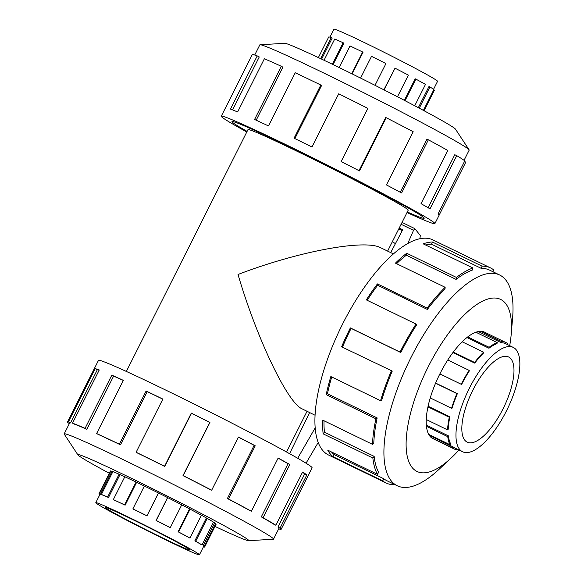 <?xml version="1.0" encoding="UTF-8"?>
<svg xmlns="http://www.w3.org/2000/svg" width="584" height="584" viewBox="0 0 584 584"><rect width="100%" height="100%" fill="white"/><g stroke="black" fill="none" stroke-linecap="round" stroke-linejoin="round"><path stroke-width="0.88" d="M315.017 415.209L301.227 408.435C286.291 400.376 256.164 336.53 238.017 274.487C297.731 251.529 364.737 238.951 380.651 247.718L393.441 253.938M407.296 211.97A107.573 3.584 -153.3 0 0 424.181 218.248A107.573 3.584 -153.3 0 0 293.701 148.905A107.573 3.584 -153.3 0 0 231.979 121.582A107.573 3.584 -153.3 0 0 247.09 131.393A107.595 3.584 26.7 0 1 231.957 121.567A107.595 3.584 26.7 0 1 293.694 148.898A107.595 3.584 26.7 0 1 424.203 218.263A107.595 3.584 26.7 0 1 407.296 211.97M387.615 251.105L408.187 210.203A89.666 2.986 -153.3 0 0 299.424 152.402A89.666 2.986 -153.3 0 0 247.981 129.626L126.356 371.446M329.931 37.157L333.931 29.2A57.998 1.934 26.7 0 1 367.212 43.931A57.998 1.934 26.7 0 1 437.562 81.322L433.562 89.279M351.75 73.701L362.664 52.005L363.029 52.231L352.137 73.898M397.485 96.776L408.377 75.124A59.159 1.971 -153.3 0 0 395.032 68.189L383.856 89.797M414.728 105.777L425.488 84.395A59.159 1.971 -153.3 0 0 415.881 79.117L415.202 78.811L404.369 100.353M423.415 110.391L433.905 89.535A59.159 1.971 -153.3 0 0 429.926 86.965L428.977 86.505L418.326 107.682M433.751 89.841L434.401 90.17L424.057 110.741M429.926 86.965L419.261 108.179M415.881 79.117L405.026 100.689M395.032 68.189L384.104 89.921M375.016 85.315L385.951 63.568A59.159 1.971 -153.3 0 0 371.519 56.349L360.591 78.081M162.746 537.988A47.348 1.577 26.7 0 1 105.317 507.467A47.348 1.577 26.7 0 1 132.48 519.49A47.348 1.577 26.7 0 1 189.909 550.011A47.348 1.577 26.7 0 1 162.746 537.988M129.071 517.409A57.998 1.934 -153.3 0 0 95.798 502.678A57.998 1.934 -153.3 0 0 166.155 540.069A57.998 1.934 -153.3 0 0 174.273 543.981A57.998 1.934 -153.3 0 0 199.429 554.8A57.998 1.934 -153.3 0 0 129.071 517.409M124.815 476.778L113.332 499.612L114.092 500.021A57.998 1.934 26.7 0 1 125.129 505.189L136.634 482.318M112.895 471.631L101.404 494.466L102.397 494.976A57.998 1.934 26.7 0 1 108.485 497.502L120.005 474.602M95.798 502.678L99.973 494.378A57.998 1.934 26.7 0 1 100.426 494.349L112.011 471.317M99.835 494.648L99.455 494.466A59.159 1.971 26.7 0 1 98.937 493.852A59.159 1.971 26.7 0 1 99.397 493.83L110.88 470.989M101.404 494.466A59.159 1.971 26.7 0 1 107.624 497.042L119.107 474.208M113.332 499.612A59.159 1.971 26.7 0 1 124.596 504.89L136.079 482.055M503.043 408.822A47.348 17.666 -64.1 0 1 467.2 442.154A47.348 17.666 -64.1 0 1 472.77 390.324A47.348 17.666 -64.1 0 1 508.613 356.999A47.348 17.666 -64.1 0 1 503.043 408.822M469.368 388.243A57.998 21.644 115.9 0 0 462.543 451.739A57.998 21.644 115.9 0 0 506.445 410.902A57.998 21.644 115.9 0 0 510.686 401.741A57.998 21.644 115.9 0 0 513.27 347.414A57.998 21.644 115.9 0 0 469.368 388.243M485.246 332.5A59.181 22.082 115.9 0 0 484.691 332.201A59.181 22.082 115.9 0 0 439.891 373.862L461.608 384.469L439.876 373.906M430.24 397.93L451.585 408.311L452.14 408.063A57.998 21.644 -64.1 0 1 457.367 393.638L435.627 383.067M426.24 419.516L447.585 429.897L448.22 429.225A57.998 21.644 -64.1 0 1 449.892 416.83L428.079 406.23M428.671 434.335L450.038 444.731L450.629 443.767A57.998 21.644 -64.1 0 1 448.402 435.861L426.313 425.123M429.401 434.693A57.998 21.644 115.9 0 0 430.751 436.036L430.379 436.752M462.543 451.739L454.783 447.964A57.998 21.644 -64.1 0 1 453.206 446.957L430.751 436.036M458.498 449.768L458.455 449.87A59.159 22.075 -64.1 0 1 454.272 449.008A59.159 22.075 -64.1 0 1 452.673 447.979L431.24 437.562M450.038 444.731A59.159 22.075 -64.1 0 1 447.767 436.664L426.422 426.284M447.585 429.897A59.159 22.075 -64.1 0 1 449.286 417.253L427.941 406.873M451.585 408.311A59.159 22.075 -64.1 0 1 456.907 393.594L435.569 383.214M254.719 55.027L259.844 44.844A117.158 3.898 26.7 0 1 260.114 44.734A117.158 3.898 26.7 0 1 327.062 74.606A117.158 3.898 26.7 0 1 469.105 149.84A117.158 3.898 26.7 0 1 469.178 150.132L464.054 160.308M260.114 44.734L284.868 43.333A95.637 3.183 26.7 0 1 339.516 67.715A95.637 3.183 26.7 0 1 455.469 129.137L469.105 149.84M246.798 131.984A119.552 3.978 26.7 0 1 221.278 116.201A119.552 3.978 26.7 0 1 289.868 146.562A119.552 3.978 26.7 0 1 434.883 223.628A119.552 3.978 26.7 0 1 407.004 212.554M358.977 170.659L385.688 117.545L386.236 117.727L359.481 170.915A119.552 3.978 -153.3 0 0 341.136 161.571L367.883 108.383A119.552 3.978 -153.3 0 0 338.72 93.798L311.973 146.986A119.552 3.978 -153.3 0 0 294.066 138.211L320.82 85.023A119.552 3.978 -153.3 0 0 295.234 72.759L268.479 125.947A119.552 3.978 -153.3 0 0 254.573 119.479L281.327 66.291A119.552 3.978 -153.3 0 0 264.377 58.772L237.63 111.96A119.552 3.978 -153.3 0 0 230.468 109.077L257.223 55.889A119.552 3.978 -153.3 0 0 252.273 54.611L225.526 107.799A119.552 3.978 -153.3 0 0 225.482 107.85L221.278 116.201M257.223 55.889L259.26 56.94L232.622 109.901M281.327 66.291L282.882 67.131L256.179 120.216M216.102 524.235A59.181 1.971 -153.3 0 0 216.146 524.198A59.181 1.971 -153.3 0 0 144.357 486.041A59.181 1.971 -153.3 0 0 110.398 471.011A59.181 1.971 -153.3 0 0 110.398 471.069M215 526.418A95.637 3.183 -153.3 0 0 248.492 540.667L273.246 539.266A117.158 3.898 -153.3 0 0 273.516 539.156A117.158 3.898 -153.3 0 0 131.4 463.623A117.158 3.898 -153.3 0 0 64.182 433.868A117.158 3.898 -153.3 0 0 64.255 434.16L77.891 454.863A95.637 3.183 -153.3 0 0 109.296 473.259M248.492 540.667A95.637 3.183 -153.3 0 0 132.699 478.924A95.637 3.183 -153.3 0 0 77.891 454.863M281.13 529.345L312.082 467.799A119.552 3.978 -153.3 0 0 167.068 390.733A119.552 3.978 -153.3 0 0 98.477 360.372L67.525 421.911A119.552 3.978 26.7 0 1 68.452 421.86L95.199 368.672A119.552 3.978 26.7 0 1 99.265 369.957L72.511 423.144L74.548 424.188A117.158 3.898 26.7 0 1 86.855 429.291L85.074 428.349L111.821 375.162A119.552 3.978 26.7 0 1 123.37 380.352L96.615 433.54L98.17 434.379A117.158 3.898 26.7 0 1 120.472 444.833L119.37 444.205L146.124 391.017A119.552 3.978 26.7 0 1 162.863 399.084L136.116 452.271A119.552 3.978 26.7 0 1 164.557 466.28L191.311 413.092A119.552 3.978 26.7 0 1 209.926 422.444L183.179 475.631A119.552 3.978 26.7 0 1 211.678 490.21L238.425 437.022A119.552 3.978 26.7 0 1 255.237 445.796L228.49 498.984A119.552 3.978 26.7 0 1 251.397 511.248L278.152 458.06A119.552 3.978 26.7 0 1 289.825 464.528L263.07 517.716A119.552 3.978 26.7 0 1 275.86 525.235L302.607 472.047A119.552 3.978 26.7 0 1 306.826 474.923L280.079 528.111A119.552 3.978 26.7 0 1 281.13 529.345A119.552 3.978 26.7 0 1 280.203 529.389L278.787 528.673M280.079 528.111L277.962 527.06A117.158 3.898 26.7 0 1 278.991 528.264L273.516 539.156M277.962 527.06L304.717 473.872A117.158 3.898 -153.3 0 0 302.483 472.288M263.07 517.716L261.296 516.876A117.158 3.898 26.7 0 1 273.823 524.242L275.86 525.235M261.296 516.876L288.051 463.689A117.158 3.898 -153.3 0 0 278.101 458.163M228.49 498.984L227.402 498.517A117.158 3.898 26.7 0 1 249.857 510.54L251.397 511.248M227.402 498.517L254.157 445.329A117.158 3.898 -153.3 0 0 238.389 437.095M183.179 475.631L182.996 475.631A117.158 3.898 26.7 0 1 210.933 489.918L211.678 490.21M182.996 475.631L209.751 422.444A117.158 3.898 -153.3 0 0 191.501 413.282L191.311 413.092M136.116 452.271L136.875 452.739A117.158 3.898 26.7 0 1 164.754 466.47L191.501 413.282M439.891 373.862A59.181 22.082 115.9 0 0 432.926 438.65A59.181 22.082 115.9 0 0 433.503 438.905M509.693 345.677A95.637 35.682 115.9 0 0 511.175 334.588L512.591 318.105A117.158 43.712 115.9 0 0 499.678 275.02A117.158 43.712 115.9 0 0 410.997 357.503A117.158 43.712 115.9 0 0 397.208 485.749A117.158 43.712 115.9 0 0 439.066 469.302L451.155 458.009A95.637 35.682 115.9 0 0 458.966 449.994M511.175 334.588A95.637 35.682 115.9 0 0 485.647 299.804A95.637 35.682 115.9 0 0 428.24 366.745A95.637 35.682 115.9 0 0 407.559 457.695A95.637 35.682 115.9 0 0 451.155 458.009M490.553 267.925L433.043 239.966A119.552 44.61 115.9 0 0 342.553 324.12A119.552 44.61 115.9 0 0 328.485 454.987L385.995 482.953A119.552 44.61 -64.1 0 1 382.746 480.887L333.048 456.717A119.552 44.61 -64.1 0 1 327.726 450.14L377.425 474.31L378.644 472.332A117.158 43.712 -64.1 0 1 374.154 456.367L372.847 458.017L323.142 433.846A119.552 44.61 -64.1 0 1 322.769 420.166L372.475 444.336L373.789 442.957A117.158 43.712 -64.1 0 1 377.154 417.925L375.906 418.786L326.201 394.623A119.552 44.61 -64.1 0 1 330.843 376.541L380.549 400.712L381.702 400.208A117.158 43.712 -64.1 0 1 392.258 371.066L341.611 346.808A119.552 44.61 -64.1 0 1 350.356 327.916L400.062 352.086A119.552 44.61 -64.1 0 1 416.027 324.047L366.321 299.877A119.552 44.61 -64.1 0 1 377.432 283.919L427.138 308.082A119.552 44.61 -64.1 0 1 445.147 287.299L395.441 263.128A119.552 44.61 -64.1 0 1 406.719 253.252L456.418 277.422A119.552 44.61 -64.1 0 1 472.901 268.005L423.196 243.835A119.552 44.61 -64.1 0 1 432.408 242.01L482.107 266.173A119.552 44.61 -64.1 0 1 490.553 267.925A119.552 44.61 -64.1 0 1 493.794 269.99L492.889 271.721M482.107 266.173L481.231 268.363A117.158 43.712 -64.1 0 1 489.509 270.078L499.678 275.02M481.231 268.363L431.532 244.192A117.158 43.712 115.9 0 0 425.641 245.024M456.418 277.422L456.06 279.386A117.158 43.712 -64.1 0 1 472.208 270.158L472.901 268.005M456.06 279.386L406.354 255.215A117.158 43.712 115.9 0 0 396.558 263.676M427.138 308.082L427.357 309.432A117.158 43.712 -64.1 0 1 445.008 289.058L445.147 287.299M427.357 309.432L377.658 285.262A117.158 43.712 115.9 0 0 367.168 300.293M400.062 352.086L400.821 352.553A117.158 43.712 -64.1 0 1 416.472 325.076L416.027 324.047M392.324 241.732L395.426 243.63M398.784 228.899L402.266 230.592M309.608 412.574L289.584 453.688M399.215 228.037L402.712 229.738L390.718 252.617M407.734 243.594L413.523 230.33L414.837 228.636L420.312 235.527L419.881 238.768M401.099 224.292L413.523 230.33M297.687 458.265L315.141 427.948M318.178 442.533L306.038 463.214M377.658 285.262L377.432 283.919M406.354 255.215L406.719 253.252M431.532 244.192L432.408 242.01M385.995 482.953A119.552 44.61 -64.1 0 0 394.434 484.705L394.536 484.45M397.208 485.749L387.039 480.8A117.158 43.712 -64.1 0 1 383.856 478.778L382.746 480.887M383.856 478.778L334.157 454.608L333.048 456.717M331.5 451.979A117.158 43.712 115.9 0 0 334.157 454.608M374.154 456.367L324.456 432.196L323.142 433.846M324.018 420.772A117.158 43.712 115.9 0 0 324.456 432.196M377.425 474.31A119.552 44.61 -64.1 0 1 372.847 458.017M377.154 417.925L327.449 393.755L326.201 394.623M331.727 376.972A117.158 43.712 115.9 0 0 327.449 393.755M372.475 444.336A119.552 44.61 -64.1 0 1 375.906 418.786M392.258 371.066L341.611 346.808M400.821 352.553L351.123 328.383A117.158 43.712 115.9 0 0 342.553 346.896M351.123 328.383L350.356 327.916M380.549 400.712A119.552 44.61 -64.1 0 1 391.316 370.979M254.157 445.329L255.237 445.796M288.051 463.689L289.825 464.528M304.717 473.872L306.826 474.923M67.525 421.911A119.552 3.978 26.7 0 0 68.576 423.137L69.379 423.539M64.182 433.868L69.657 422.984A117.158 3.898 26.7 0 1 70.569 422.933L68.452 421.86M70.569 422.933L97.316 369.745L95.199 368.672M99.119 370.241A117.158 3.898 -153.3 0 0 97.316 369.745M86.855 429.291L113.61 376.103L111.821 375.162M123.312 380.454A117.158 3.898 -153.3 0 0 113.61 376.103M72.511 423.144A119.552 3.978 26.7 0 1 85.074 428.349M120.472 444.833L147.219 391.645L146.124 391.017M162.827 399.157A117.158 3.898 -153.3 0 0 147.219 391.645M96.615 433.54A119.552 3.978 26.7 0 1 119.37 444.205M320.82 85.023L321.587 85.49L294.869 138.598M464.477 161.476L465.791 162.14L439.102 215.211M434.883 223.628L439.088 215.277A119.552 3.978 -153.3 0 0 438.036 214.051L464.784 160.863A119.552 3.978 -153.3 0 0 456.754 155.658L430.006 208.846A119.552 3.978 -153.3 0 0 421.027 203.655L447.782 150.468A119.552 3.978 -153.3 0 0 428.357 139.802L401.609 192.99A119.552 3.978 -153.3 0 0 386.447 184.924L413.195 131.736A119.552 3.978 -153.3 0 0 386.236 117.727M428.13 207.736L454.797 154.709L456.754 155.658M400.266 192.275L426.977 139.174L428.357 139.802M452.673 447.979L453.206 446.957M447.767 436.664L448.402 435.861M449.286 417.253L449.892 416.83M456.907 393.594L457.367 393.638M461.236 384.243A59.159 22.075 -64.1 0 1 469.142 370.373L469.353 370.869A57.998 21.644 -64.1 0 0 461.608 384.469M483.545 352.188L483.479 353.043A57.998 21.644 -64.1 0 0 474.741 363.124L474.639 362.474A59.159 22.075 -64.1 0 1 483.545 352.188L462.2 341.808M497.283 342.64L496.947 343.684A57.998 21.644 -64.1 0 0 488.954 348.247L489.129 347.298A59.159 22.075 -64.1 0 1 497.283 342.64L475.924 332.252M513.27 347.414L505.51 343.64A57.998 21.644 -64.1 0 0 501.415 342.793L501.839 341.735A59.159 22.075 -64.1 0 1 506.014 342.596A59.159 22.075 -64.1 0 1 507.62 343.618L507.182 344.458M469.142 370.373L447.797 359.992M453.293 352.094L474.639 362.474M467.777 336.917L489.129 347.298M480.464 331.34L501.839 341.735M474.741 363.124L452.958 352.532M488.954 348.247L466.959 337.552M501.415 342.793L478.96 331.873A57.998 21.644 115.9 0 0 476.011 332.296M478.96 331.873L479.128 331.449M99.397 493.83L100.426 494.349M107.624 497.042L108.485 497.502M124.596 504.89L125.129 505.189M147.051 515.906A57.998 1.934 26.7 0 0 133.247 509.102L132.882 508.876A59.159 1.971 26.7 0 1 146.956 515.811L158.549 493.035M170.273 527.651L169.907 527.513A57.998 1.934 26.7 0 0 156.081 520.439L156.169 520.439A59.159 1.971 26.7 0 1 170.273 527.651L181.755 504.817M189.931 538.061L189.179 537.718A57.998 1.934 26.7 0 0 178.069 531.769L178.595 531.995A59.159 1.971 26.7 0 1 189.931 538.061L201.414 515.234M202.035 544.981L201.049 544.5A57.998 1.934 26.7 0 0 194.844 540.857L195.706 541.266A59.159 1.971 26.7 0 1 202.035 544.981L213.518 522.147M199.429 554.8L203.604 546.493A57.998 1.934 26.7 0 0 203.093 545.901L204.123 546.405A59.159 1.971 26.7 0 1 204.641 547.018A59.159 1.971 26.7 0 1 204.181 547.04L203.502 546.697M144.365 486.049L132.882 508.876M146.956 515.811L158.439 492.976M167.652 497.604L156.169 520.439M190.077 509.16L178.595 531.995M207.189 518.431L195.706 541.266M215.606 523.571L204.123 546.405M156.081 520.439L167.586 497.568M178.069 531.769L189.566 508.898M194.844 540.857L206.356 517.964M203.093 545.901L214.664 522.892M362.664 52.005A59.159 1.971 -153.3 0 0 349.998 45.939L339.143 67.532M333.084 64.598L343.874 43.143L343.115 42.741A59.159 1.971 -153.3 0 0 334.734 39.019L324.047 60.269M321.609 59.115L332.179 38.099L331.186 37.595A59.159 1.971 -153.3 0 0 328.741 36.96L318.368 57.582M332.311 64.225L343.115 42.741M320.601 58.641L331.186 37.595M402.04 222.416L414.815 228.629L402.04 222.416M110.449 470.974L98.937 493.852M432.379 438.358L454.272 449.008M484.121 331.953L506.014 342.596M216.146 524.133L204.641 547.018M307.031 411.326L286.562 452.016"/></g></svg>
